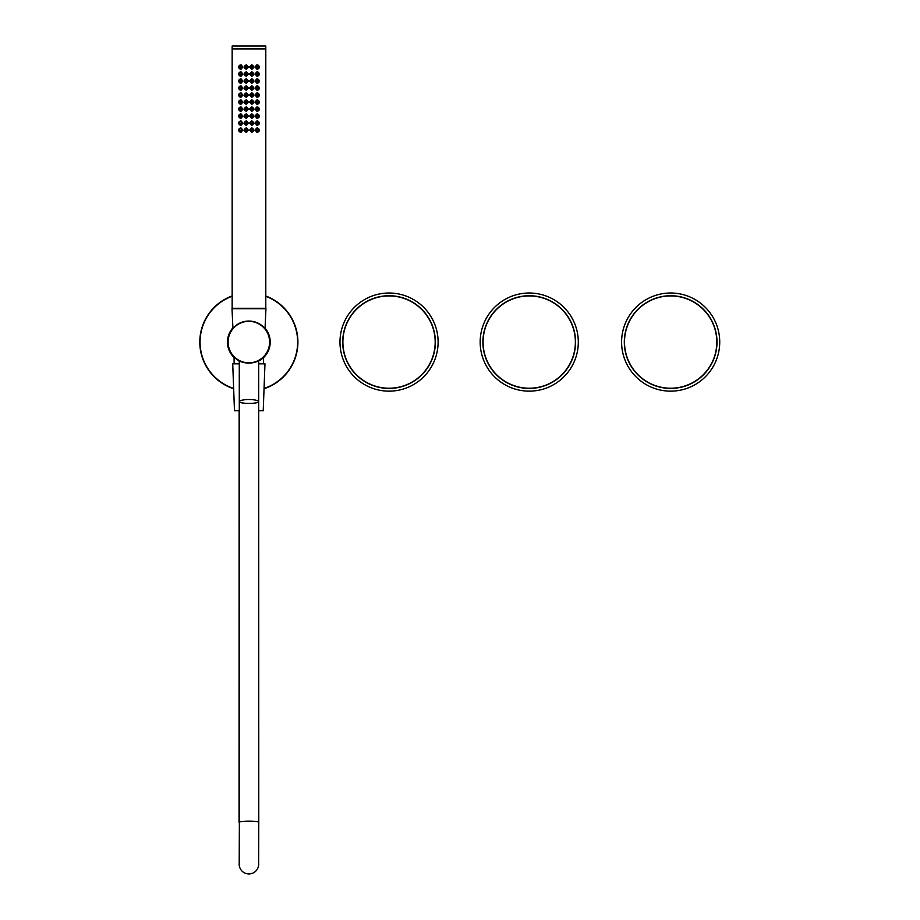 <?xml version="1.0" encoding="UTF-8"?>
<svg xmlns="http://www.w3.org/2000/svg" width="920" height="920" viewBox="0 0 920 920"><rect width="100%" height="100%" fill="white"/><g stroke="black" fill="none" stroke-linecap="round" stroke-linejoin="round"><path stroke-width="1.38" d="M258.681 410.768L263.223 410.768L264.971 363.814L258.681 363.814M249.021 403.409C243.098 403.305 239.855 402.741 239.28 401.729L239.28 401.729C239.89 400.384 243.133 399.648 249.021 399.522C254.897 399.648 258.117 400.384 258.681 401.729L258.681 401.741C258.129 402.753 254.909 403.305 249.021 403.409M239.246 863.731L239.372 822.192A9.694 1.046 -0 0 1 249.113 821.146A9.694 1.046 -0 0 1 258.773 822.181L258.681 360.674M239.372 822.307L239.2 864.006C238.878 864.938 239.74 873.298 248.917 874C258.094 873.298 258.945 864.938 258.635 864.018L258.773 822.181M239.28 363.814L232.725 363.814L234.473 410.768L239.292 410.768M227.815 342.079A21.033 21.033 0 0 1 248.848 321.046A21.033 21.033 0 0 1 269.882 342.079A21.033 21.033 0 0 1 248.848 363.112A21.033 21.033 0 0 1 227.815 342.079A21.033 21.033 0 0 0 248.848 363.112A21.033 21.033 0 0 0 269.882 342.079M236.601 359.179L233.358 356.304M234.059 357.029L234.128 363.814M232.921 328.348L232.012 308.706L265.949 308.706L265.029 328.647L266.248 330.28M264.029 356.224L264.339 356.293C257.335 366.827 237.199 361.847 237.659 359.881C236.842 361.56 256.795 366.988 264.075 356.592L263.764 356.511M263.154 357.489L264.017 356.649M219.903 381.697A49.07 49.07 0 0 0 233.657 388.734A49.07 49.07 0 0 1 232.162 295.941M265.799 296.033A49.07 49.07 0 0 1 264.04 388.734A49.07 49.07 0 0 0 277.794 302.461M263.707 357.443A21.378 21.378 0 0 0 265.052 328.129A21.378 21.378 0 0 1 263.707 357.443M232.898 327.842A21.378 21.378 0 0 0 234.128 357.581M265.052 308.28L232.909 308.28M263.707 357.489L263.005 357.627M244.007 95.07L246.192 92.828L248.4 95.07L246.192 97.301L244.007 95.07M245.801 93.081L244.248 95.07L245.801 97.048L248.181 95.07L245.801 93.081L246.445 92.84M254.035 109.089L251.85 111.331L249.561 109.089L251.85 106.846L254.035 109.089M252.287 111.044L253.724 109.089L252.275 107.123L249.78 109.089L252.287 111.044L251.585 111.32M244.007 116.104L246.192 113.861L248.4 116.104L246.18 118.335L244.007 116.104M245.801 114.114L244.248 116.093L245.789 118.082L248.181 116.093L245.801 114.114L246.445 113.873M254.046 123.107L251.85 125.35L249.55 123.107L251.861 120.865L254.046 123.107M252.298 125.062L253.736 123.107L252.275 121.152L249.78 123.107L252.298 125.062L251.597 125.338M242.88 67.056L240.787 69.287L239.568 68.758L241.362 68.989L242.65 67.033L241.419 65.09L239.729 65.216L240.833 64.825L242.88 67.056M243.995 67.056L246.215 64.814L248.469 67.045L246.238 69.287L243.995 67.056M244.248 67.033L245.789 69.011L248.181 67.033L245.87 65.032L244.248 67.033M245.87 65.032L246.468 64.825M254.081 67.056L251.815 69.287L249.561 67.045L251.827 64.814L254.081 67.056M252.298 68.989L253.736 67.033L252.195 65.055L249.78 67.033L252.298 68.989L251.562 69.276M258.52 68.689L257.209 69.287L255.185 67.045L257.22 64.814L258.416 65.308L256.588 65.067L255.311 67.033L256.623 69L258.52 68.689L259.44 67.033L258.416 65.308M242.891 74.048L240.833 76.291L239.637 75.808L241.385 75.992L242.65 74.037L241.396 72.093L239.683 72.243L240.833 71.806L242.891 74.048M243.972 74.048L246.203 71.806L248.423 74.048L246.157 76.279L243.972 74.048M244.237 74.037L245.755 76.015L248.181 74.037L245.812 72.047L244.237 74.037M245.812 72.047L246.456 71.817M254.058 74.037L251.861 76.279L249.573 74.037L251.838 71.806L254.058 74.037M253.736 74.037L252.252 72.07L249.78 74.037L252.298 75.992L253.736 74.037M252.298 75.992L251.597 76.268M258.405 75.762L257.14 76.291L255.127 74.037L257.174 71.806L258.405 72.312L256.588 72.082L255.311 74.037L256.599 76.004L258.405 75.762L259.44 74.037L258.405 72.312M242.903 81.052L240.844 83.294L239.671 82.834L241.396 82.995L242.65 81.052L241.396 79.097L239.694 79.258L240.844 78.809L242.903 81.052M243.972 81.04L246.134 78.798L248.4 81.04L246.146 83.283L243.972 81.04M245.709 79.085L244.237 81.052L245.755 83.018L248.181 81.052L245.709 79.085L246.387 78.821M254.023 81.04L251.85 83.283L249.573 81.04L251.884 78.798L254.023 81.04M253.724 81.052L252.31 79.097L249.78 81.052L252.264 83.007L253.724 81.052M252.264 83.007L251.585 83.271M258.393 82.788L257.14 83.294L255.07 81.052L257.128 78.809L258.37 79.304L256.588 79.097L255.311 81.052L256.588 83.007L258.393 82.788L259.44 81.052L258.37 79.304M242.914 88.055L240.844 90.309L239.694 89.849L241.396 90.01L242.65 88.055L241.396 86.112L239.694 86.261L240.856 85.813L242.914 88.055M243.995 88.055L246.169 85.813L248.411 88.055L246.18 90.298L243.995 88.055M245.766 86.077L244.248 88.055L245.789 90.034L248.181 88.055L245.766 86.077L246.422 85.824M253.977 88.055L251.827 90.298L249.561 88.055L251.85 85.813L253.977 88.055M253.724 88.055L252.252 86.089L249.78 88.055L252.241 90.022L253.724 88.055M252.241 90.022L251.574 90.287M258.382 89.803L257.128 90.309L255.035 88.055L257.117 85.813L258.359 86.307L256.577 86.1L255.311 88.055L256.588 90.01L258.382 89.803L259.44 88.055L258.359 86.307M242.926 95.07L240.856 97.313L239.717 96.876L241.408 97.014L242.65 95.07L241.408 93.127L239.717 93.265L240.856 92.828L242.926 95.07M254.012 95.07L251.85 97.313L249.561 95.07L251.838 92.828L254.012 95.07M252.275 97.025L253.724 95.07L252.252 93.104L249.78 95.07L252.275 97.025L251.585 97.29M258.37 96.818L257.128 97.313L255.058 95.07L257.117 92.828L258.347 93.311L256.577 93.115L255.311 95.07L256.588 97.025L258.37 96.818L259.44 95.07L258.347 93.311M242.926 102.085L240.856 104.328L239.729 103.891L241.408 104.017L242.65 102.074L241.408 100.13L239.74 100.257L240.867 99.843L242.926 102.085M244.007 102.085L246.192 99.831L248.411 102.074L246.192 104.316L244.007 102.085M244.248 102.074L245.801 104.063L248.181 102.074L245.812 100.096L244.248 102.074M245.812 100.096L246.445 99.854M254.035 102.074L251.85 104.316L249.561 102.074L251.85 99.831L254.035 102.074M253.724 102.074L252.275 100.119L249.78 102.074L252.275 104.04L253.724 102.074M252.275 104.04L251.585 104.305M258.359 103.834L257.117 104.328L255.07 102.074L257.117 99.831L258.336 100.314L256.577 100.13L255.311 102.074L256.577 104.029L258.359 103.834L259.44 102.074L258.336 100.314M242.926 109.089L240.856 111.331L239.729 110.894L241.408 111.032L242.65 109.089L241.408 107.145L239.74 107.272L240.867 106.846L242.926 109.089M244.007 109.089L246.203 106.846L248.411 109.089L246.192 111.331L244.007 109.089M244.248 109.089L245.801 111.067L248.181 109.089L245.812 107.099L244.248 109.089M245.812 107.099L246.456 106.858M258.359 110.837L257.117 111.331L255.07 109.089L257.117 106.846L258.336 107.318L256.577 107.134L255.311 109.089L256.577 111.044L258.359 110.837L259.44 109.089L258.336 107.318M242.926 116.104L240.833 118.346L239.671 117.886L241.396 118.047L242.65 116.093L241.408 114.149L239.706 114.298L240.856 113.861L242.926 116.104M254.046 116.093L251.85 118.346L249.561 116.104L251.861 113.861L254.046 116.093M253.724 116.093L252.275 114.137L249.78 116.093L252.287 118.047L253.724 116.093M252.287 118.047L251.585 118.323M258.359 117.852L257.117 118.346L255.07 116.104L257.117 113.85L258.336 114.333L256.577 114.149L255.311 116.093L256.577 118.047L258.359 117.852L259.44 116.093L258.336 114.333M242.926 123.107L240.833 125.35L239.648 124.878L241.385 125.062L242.65 123.107L241.385 121.152L239.637 121.337L240.844 120.865L242.926 123.107M244.007 123.107L246.18 120.865L248.4 123.107L246.157 125.35L244.007 123.107M244.248 123.107L245.778 125.085L248.181 123.107L245.801 121.129L244.248 123.107M245.801 121.129L246.433 120.888M258.359 124.855L257.117 125.35L255.07 123.107L257.117 120.865L258.336 121.348L256.577 121.152L255.311 123.107L256.577 125.062L258.359 124.855L259.44 123.107L258.336 121.348M242.926 130.123L240.833 132.365L239.637 131.882L241.385 132.066L242.65 130.111L241.385 128.167L239.637 128.34L240.844 127.868L242.926 130.123M244.007 130.123L246.169 127.88L248.4 130.123L246.169 132.353L244.007 130.123M244.248 130.111L245.789 132.1L248.181 130.111L245.778 128.133L244.248 130.111M245.778 128.133L246.422 127.891M254.046 130.111L251.85 132.353L249.55 130.123L251.861 127.88L254.046 130.111M253.736 130.111L252.287 128.156L249.78 130.111L252.287 132.066L253.736 130.111M252.287 132.066L251.585 132.342M258.359 131.87L257.117 132.365L255.07 130.123L257.117 127.868L258.347 128.351L256.577 128.167L255.311 130.111L256.577 132.066L258.359 131.87L259.44 130.111L258.347 128.351M258.198 130.145L258.198 130.111A0.805 0.805 0 0 0 258.198 130.111L256.588 130.088L258.198 130.145L257.922 130.72A0.805 0.805 0 0 0 258.198 130.145L258.301 130.145M256.588 130.111A0.805 0.805 0 0 0 257.818 130.801M252.678 130.111L250.918 130.123L252.678 130.111L250.976 130.123L252.586 130.111L251.781 129.306M250.918 130.123L250.976 130.123A0.805 0.805 0 0 1 251.781 129.306A0.805 0.805 0 0 1 252.586 130.111L250.976 130.123A0.805 0.805 0 0 0 251.758 130.916A0.805 0.805 0 0 0 252.586 130.18M245.283 130.111L247.043 130.123L245.283 130.111L246.986 130.111L245.375 130.111L245.973 130.893M239.66 130.18L241.408 130.042L239.66 130.18L241.373 130.053L239.763 130.111L240.292 130.87M257.646 123.866L258.198 123.142A0.805 0.805 0 0 1 257.922 123.705L257.646 123.866M256.588 123.107A0.805 0.805 0 0 0 257.818 123.797M252.678 123.096L250.918 123.107L252.678 123.096L250.976 123.107L252.586 123.107L251.781 122.302A0.805 0.805 0 0 0 251.229 122.521M252.586 123.096L250.976 123.107A0.805 0.805 0 0 0 251.758 123.912A0.805 0.805 0 0 0 252.586 123.165M245.283 123.107L247.043 123.107L245.283 123.107L246.986 123.107L245.375 123.107L245.973 123.889A0.805 0.805 0 0 1 245.801 123.82M239.66 123.176L241.408 123.038L239.66 123.176L241.373 123.038L239.763 123.107L240.292 123.866M239.982 123.659A0.805 0.805 0 0 0 240.89 123.843M258.301 116.127L258.198 116.127A0.805 0.805 0 0 1 257.922 116.702L258.198 116.093L256.588 116.07L258.198 116.127A0.805 0.805 0 0 0 258.198 116.093M256.542 116.058L256.588 116.093A0.805 0.805 0 0 0 257.818 116.782M252.678 116.093L250.976 116.104A0.805 0.805 0 0 0 251.792 116.897A0.805 0.805 0 0 0 252.586 116.093L250.976 116.104L252.586 116.093L251.781 115.287M245.283 116.093L247.043 116.093L245.283 116.093L246.986 116.093L245.375 116.093L245.973 116.874M240.085 115.448A0.805 0.805 0 0 0 239.763 116.162L241.373 116.035L239.763 116.093L240.534 116.897A0.805 0.805 0 0 0 240.591 116.897M258.301 109.123L258.198 109.112A0.805 0.805 0 0 1 257.922 109.687L258.198 109.089L256.588 109.054L258.198 109.112A0.805 0.805 0 0 0 258.198 109.089M257.404 108.284L256.588 109.054A0.805 0.805 0 0 0 257.818 109.779M252.678 109.077L250.918 109.089L252.678 109.077L250.976 109.089L252.586 109.089L251.781 108.284M251.229 108.502A0.805 0.805 0 0 1 252.586 109.077L250.976 109.089A0.805 0.805 0 0 0 251.689 109.882M251.24 109.687L251.792 109.894A0.805 0.805 0 0 0 252.586 109.146M245.283 109.089L247.043 109.089L245.283 109.089L246.986 109.089L245.375 109.089L245.973 109.871A0.805 0.805 0 0 1 245.801 109.802M240.085 108.445A0.805 0.805 0 0 0 239.763 109.146L241.373 109.02L239.763 109.089L240.534 109.894A0.805 0.805 0 0 0 240.591 109.894M258.301 102.108L258.198 102.108A0.805 0.805 0 0 1 257.922 102.683L258.198 102.074L256.588 102.051L258.198 102.108A0.805 0.805 0 0 0 258.198 102.074M257.404 101.269L256.588 102.051A0.805 0.805 0 0 0 257.818 102.764M252.678 102.074L250.976 102.085A0.805 0.805 0 0 0 251.792 102.879A0.805 0.805 0 0 0 252.586 102.074L250.976 102.085L252.586 102.074L251.781 101.269M245.283 102.074L247.043 102.074L245.283 102.074L246.986 102.074L245.375 102.074L245.973 102.856M246.111 102.879A0.805 0.805 0 0 0 246.732 102.66M240.085 101.43A0.805 0.805 0 0 0 239.763 102.143L241.373 102.016L239.763 102.074L240.534 102.879A0.805 0.805 0 0 0 240.557 102.879L240.591 102.879M258.301 95.093L258.198 95.093A0.805 0.805 0 0 1 257.922 95.668L258.198 95.07L256.588 95.036L258.198 95.093A0.805 0.805 0 0 0 257.473 94.265M257.404 94.265L256.588 95.036A0.805 0.805 0 0 0 257.818 95.76M252.678 95.059L250.976 95.07A0.805 0.805 0 0 0 251.792 95.876A0.805 0.805 0 0 0 252.586 95.07L250.976 95.07L252.586 95.059L251.781 94.265M245.283 95.07L247.043 95.07L245.283 95.07L246.986 95.07L245.375 95.07L245.973 95.852M239.66 95.139L241.408 95.001L239.66 95.139L241.373 95.001L239.763 95.07L240.292 95.829M258.301 88.09L258.198 88.09A0.805 0.805 0 0 1 257.922 88.665L258.198 88.055L256.588 88.032L258.198 88.09A0.805 0.805 0 0 0 258.198 88.055M257.404 87.251L256.588 88.032A0.805 0.805 0 0 0 257.818 88.745M252.678 88.055L250.918 88.067L252.678 88.055L250.976 88.067L252.586 88.055L251.781 87.251M250.976 88.055A0.805 0.805 0 0 1 251.781 87.251A0.805 0.805 0 0 1 252.586 88.055L250.976 88.067A0.805 0.805 0 0 0 251.758 88.86A0.805 0.805 0 0 0 252.586 88.113M245.283 88.055L247.043 88.055L245.283 88.055L246.986 88.055L245.375 88.055L245.973 88.837M241.373 88.055A0.805 0.805 0 0 0 241.373 87.998L239.66 88.124L241.373 87.998L239.763 88.055L240.534 88.86A0.805 0.805 0 0 0 240.591 88.86M258.198 81.075L258.198 81.052A0.805 0.805 0 0 0 258.198 81.052L256.588 81.017L258.198 81.075L257.922 81.65A0.805 0.805 0 0 0 258.198 81.075L258.301 81.075M256.588 81.052A0.805 0.805 0 0 0 257.818 81.73M252.678 81.04L250.918 81.052L252.678 81.04L250.976 81.052L252.586 81.04L251.781 80.247M252.586 81.04L250.976 81.052A0.805 0.805 0 0 0 251.689 81.846M252.528 80.73A0.805 0.805 0 0 0 250.976 81.052L251.792 81.857A0.805 0.805 0 0 0 252.586 81.052M245.283 81.052L247.043 81.052L245.283 81.052L246.986 81.052L245.375 81.052L245.973 81.823M240.085 80.408A0.805 0.805 0 0 0 239.763 81.109L241.373 80.983L239.763 81.052L240.534 81.857A0.805 0.805 0 0 0 240.591 81.857M258.198 74.071L258.198 74.071A0.805 0.805 0 0 0 258.198 74.037L256.588 74.002L258.198 74.071L257.922 74.646A0.805 0.805 0 0 0 258.198 74.071L258.301 74.071M256.588 74.037A0.805 0.805 0 0 0 257.818 74.727M252.678 74.037L250.918 74.048L252.678 74.037L250.976 74.048L252.586 74.037L251.781 73.232M252.586 74.037L250.976 74.048A0.805 0.805 0 0 0 251.758 74.842A0.805 0.805 0 0 0 252.586 74.094M245.283 74.037L247.043 74.037L245.283 74.037L246.986 74.037L245.375 74.037L245.973 74.819A0.805 0.805 0 0 1 245.433 74.359M239.763 74.037A0.805 0.805 0 0 0 239.763 74.106L241.373 73.979L239.763 74.037L240.534 74.842A0.805 0.805 0 0 0 240.591 74.842M258.301 67.056L258.198 67.056A0.805 0.805 0 0 0 258.198 67.033L256.588 66.999L258.198 67.056L257.922 67.632M256.588 67.033A0.805 0.805 0 0 0 257.887 67.666M252.678 67.022L250.918 67.033L252.678 67.022L250.976 67.033L252.586 67.033L251.781 66.228A0.805 0.805 0 0 0 251.229 66.447M251.85 66.228A0.805 0.805 0 0 1 252.586 67.022L250.976 67.033A0.805 0.805 0 0 0 251.758 67.838A0.805 0.805 0 0 0 252.586 67.091M245.283 67.022L247.043 67.033L245.283 67.022L246.986 67.033L245.375 67.033L245.973 67.804M241.373 67.033A0.805 0.805 0 0 0 241.373 66.964L239.66 67.102L241.373 66.964L239.763 67.033L240.534 67.838A0.805 0.805 0 0 0 240.557 67.838M265.799 46L232.162 46L232.162 48.806L265.799 48.806L265.799 46M259.003 68.195C257.335 69.46 256.174 69.069 255.495 67.033L255.909 65.849C257.589 64.607 258.75 65.01 259.394 67.033L258.991 68.149C259.394 65.412 258.393 64.664 255.99 65.883C255.633 68.666 256.634 69.425 258.991 68.149M250.527 68.356L249.964 67.033C250.447 65.193 251.493 64.757 253.08 65.711L253.644 67.033C253.184 68.793 252.149 69.23 250.527 68.356L250.585 68.31C253.046 69.046 253.874 68.195 253.046 65.757C250.585 65.01 249.768 65.861 250.585 68.31M244.904 68.379L244.317 67.033C244.766 65.285 245.789 64.837 247.411 65.676L247.997 67.033C247.514 68.839 246.491 69.287 244.904 68.379L244.939 68.321C247.422 69.023 248.216 68.16 247.353 65.734C244.869 65.044 244.076 65.906 244.939 68.321M239.234 68.494L238.567 67.033C239.05 65.182 240.108 64.676 241.753 65.527L242.466 67.033C241.914 68.885 240.833 69.379 239.234 68.494L239.246 68.436C241.822 69.172 242.638 68.218 241.672 65.584C239.096 64.918 238.291 65.872 239.246 68.436M239.729 65.216L238.521 67.033L239.568 68.758M265.799 48.921L232.162 48.921L232.162 308.28L265.799 308.28L265.799 48.921M259.003 131.284C257.335 132.537 256.174 132.158 255.495 130.111L255.909 128.926C257.589 127.696 258.75 128.087 259.394 130.111L258.991 131.238C259.394 128.501 258.393 127.753 255.99 128.972C255.633 131.755 256.634 132.503 258.991 131.238M250.527 131.434L249.964 130.111C250.458 128.282 251.493 127.845 253.08 128.8L253.644 130.111C253.184 131.882 252.149 132.319 250.527 131.434L250.573 131.387C253.046 132.135 253.862 131.284 253.046 128.846C250.596 128.099 249.768 128.938 250.573 131.387M244.915 131.468L244.317 130.111C244.766 128.374 245.789 127.914 247.399 128.754L247.997 130.111C247.526 131.928 246.491 132.376 244.915 131.468L244.95 131.41C247.422 132.1 248.227 131.238 247.353 128.811C244.869 128.133 244.064 128.995 244.95 131.41M239.234 131.583L238.567 130.111C239.05 128.271 240.108 127.765 241.753 128.616L242.466 130.111C241.914 131.974 240.833 132.468 239.234 131.583L239.246 131.525C241.822 132.261 242.638 131.307 241.672 128.673C239.096 128.006 238.291 128.961 239.246 131.525M239.637 128.34L238.521 130.111L239.637 131.882M259.003 124.269C257.335 125.534 256.174 125.143 255.495 123.107L255.909 121.923C257.589 120.692 258.75 121.084 259.394 123.107L259.003 124.269C259.394 121.498 258.393 120.738 255.99 121.969C255.633 124.74 256.634 125.499 258.991 124.234L259.003 124.269M250.527 124.43L249.964 123.107C250.458 121.267 251.493 120.83 253.08 121.785L253.644 123.107C253.184 124.867 252.149 125.315 250.527 124.43L250.573 124.373C253.046 125.12 253.862 124.28 253.046 121.842C250.596 121.084 249.768 121.934 250.573 124.373M244.915 124.453L244.317 123.107C244.766 121.359 245.789 120.911 247.411 121.751L247.997 123.107C247.526 124.924 246.491 125.373 244.915 124.453L244.939 124.407C247.422 125.097 248.227 124.234 247.353 121.808C244.869 121.118 244.064 121.98 244.939 124.407M239.246 124.568L238.567 123.107C239.05 121.256 240.108 120.761 241.742 121.601L242.466 123.107C241.914 124.959 240.844 125.453 239.246 124.568C241.833 125.246 242.638 124.292 241.672 121.659C239.096 121.003 238.28 121.957 239.246 124.522L239.246 124.568M239.637 121.337L238.521 123.107L239.648 124.878M259.003 117.265C257.335 118.519 256.174 118.139 255.495 116.093L255.909 114.908C257.589 113.677 258.75 114.068 259.394 116.093L259.003 117.265C259.394 114.482 258.393 113.723 255.99 114.954C255.633 117.737 256.634 118.484 258.991 117.219L259.003 117.265M250.527 117.415L249.964 116.093C250.458 114.264 251.493 113.827 253.08 114.781L253.644 116.093C253.184 117.863 252.149 118.3 250.527 117.415L250.573 117.369C253.046 118.116 253.862 117.265 253.046 114.827C250.596 114.068 249.768 114.919 250.573 117.369M244.915 117.449L244.317 116.093C244.766 114.356 245.789 113.896 247.399 114.747L247.997 116.093C247.526 117.909 246.491 118.358 244.915 117.449L244.939 117.392C247.422 118.093 248.227 117.219 247.353 114.793C244.869 114.114 244.064 114.977 244.939 117.392M239.257 117.576L238.567 116.093C239.039 114.264 240.097 113.758 241.73 114.574L242.466 116.093C241.925 117.944 240.856 118.438 239.257 117.576L239.269 117.53C241.856 118.209 242.65 117.254 241.649 114.632C239.062 114.011 238.268 114.977 239.269 117.53M239.706 114.298L238.521 116.093L239.671 117.886M259.003 110.251C257.335 111.515 256.174 111.124 255.495 109.089L255.909 107.904C257.589 106.662 258.75 107.065 259.394 109.089L259.003 110.251C259.394 107.479 258.393 106.72 255.99 107.95C255.633 110.722 256.634 111.481 258.991 110.216L259.003 110.251M250.527 110.412L249.964 109.089C250.458 107.249 251.493 106.812 253.08 107.766L253.644 109.089C253.184 110.848 252.149 111.297 250.527 110.412L250.573 110.354C253.046 111.101 253.862 110.262 253.046 107.824C250.596 107.065 249.768 107.904 250.573 110.354M244.915 110.434L244.317 109.089C244.766 107.341 245.789 106.892 247.411 107.732L247.997 109.089C247.526 110.894 246.491 111.354 244.915 110.434L244.939 110.377C247.422 111.078 248.227 110.216 247.353 107.789C244.869 107.099 244.064 107.962 244.939 110.377M239.223 110.538L238.567 109.089C239.05 107.237 240.12 106.731 241.764 107.594L242.466 109.089C241.925 110.975 240.844 111.469 239.223 110.538L239.234 110.492C241.81 111.239 242.627 110.296 241.684 107.651C239.119 106.973 238.303 107.916 239.234 110.492M239.74 107.272L238.521 109.089L239.729 110.894M259.003 103.247C257.335 104.501 256.174 104.109 255.495 102.074L255.909 100.889C257.589 99.659 258.75 100.05 259.394 102.074L258.991 103.201C259.394 100.464 258.393 99.705 255.99 100.935C255.633 103.718 256.634 104.466 258.991 103.201M250.527 103.396L249.964 102.074C250.458 100.245 251.493 99.808 253.08 100.763L253.644 102.074C253.184 103.845 252.149 104.282 250.527 103.396L250.573 103.35C253.034 104.098 253.862 103.247 253.046 100.809C250.596 100.05 249.768 100.901 250.573 103.35M244.915 103.431L244.317 102.074C244.766 100.337 245.789 99.877 247.399 100.717L247.997 102.074C247.526 103.891 246.491 104.34 244.915 103.431L244.939 103.373C247.422 104.063 248.227 103.201 247.353 100.774C244.869 100.096 244.064 100.959 244.939 103.373M239.223 103.534L238.567 102.074C239.05 100.222 240.12 99.728 241.764 100.59L242.466 102.074C241.925 103.971 240.844 104.454 239.223 103.534L239.234 103.477C241.81 104.224 242.627 103.281 241.684 100.648C239.119 99.958 238.303 100.901 239.234 103.477M239.74 100.257L238.521 102.074L239.729 103.891M259.003 96.232C257.335 97.497 256.162 97.106 255.495 95.07L255.909 93.886C257.589 92.644 258.75 93.046 259.394 95.07L258.991 96.198C259.394 93.46 258.393 92.701 255.99 93.92C255.633 96.703 256.634 97.462 258.991 96.198M250.539 96.404L249.964 95.07C250.447 93.242 251.482 92.805 253.058 93.736L253.644 95.07C253.195 96.818 252.16 97.267 250.539 96.404L250.596 96.359C253.069 97.06 253.885 96.209 253.034 93.782C250.562 93.07 249.745 93.92 250.596 96.359M244.915 96.416L244.317 95.07C244.766 93.323 245.789 92.874 247.399 93.713L247.997 95.07C247.526 96.876 246.491 97.324 244.915 96.416L244.95 96.37C247.422 97.06 248.227 96.186 247.353 93.759C244.869 93.081 244.064 93.955 244.95 96.37M239.223 96.519L238.567 95.07C239.05 93.207 240.12 92.713 241.764 93.575L242.466 95.07C241.925 96.956 240.844 97.451 239.223 96.519L239.234 96.473C241.81 97.221 242.627 96.278 241.684 93.633C239.119 92.943 238.303 93.897 239.234 96.473M239.717 93.265L238.521 95.07L239.717 96.876M259.003 89.228C257.335 90.482 256.162 90.091 255.495 88.055L255.909 86.871C257.589 85.64 258.75 86.031 259.394 88.055L258.98 89.182C259.394 86.445 258.393 85.686 255.99 86.917C255.633 89.688 256.623 90.448 258.98 89.182M250.562 89.412L249.964 88.055C250.435 86.25 251.47 85.801 253.046 86.71L253.644 88.055C253.195 89.803 252.172 90.252 250.562 89.412L250.608 89.366C253.092 90.045 253.897 89.171 253.023 86.756C250.539 86.066 249.734 86.928 250.608 89.366M244.915 89.412L244.317 88.055C244.766 86.319 245.789 85.859 247.399 86.698L247.997 88.055C247.526 89.873 246.491 90.321 244.915 89.412L244.95 89.355C247.422 90.045 248.227 89.182 247.353 86.756C244.869 86.077 244.064 86.94 244.95 89.355M239.269 89.55L238.567 88.055C239.039 86.227 240.085 85.721 241.718 86.537L242.466 88.055C241.925 89.895 240.856 90.39 239.269 89.55L239.269 89.493C241.868 90.171 242.661 89.194 241.649 86.584C239.062 85.985 238.268 86.951 239.269 89.493M239.694 86.261L238.521 88.055L239.694 89.849M259.003 82.213C257.335 83.478 256.174 83.087 255.495 81.052L255.909 79.867C257.589 78.626 258.75 79.028 259.394 81.052L258.991 82.179C259.394 79.43 258.393 78.683 255.99 79.902C255.633 82.685 256.634 83.444 258.991 82.179M250.55 82.397L249.964 81.052C250.447 79.224 251.482 78.787 253.058 79.706L253.644 81.052C253.195 82.8 252.16 83.248 250.55 82.397L250.596 82.34C253.069 83.041 253.885 82.179 253.034 79.764C250.562 79.051 249.745 79.902 250.596 82.34M244.915 82.397L244.317 81.052C244.766 79.304 245.789 78.855 247.399 79.695L247.997 81.052C247.526 82.857 246.491 83.306 244.915 82.397L244.95 82.351C247.422 83.041 248.227 82.168 247.342 79.741C244.869 79.062 244.064 79.936 244.95 82.351M239.257 82.535L238.567 81.052C239.039 79.212 240.097 78.706 241.73 79.534L242.466 81.052C241.925 82.892 240.856 83.386 239.257 82.535L239.269 82.478C241.856 83.168 242.65 82.202 241.649 79.58C239.062 78.959 238.268 79.925 239.269 82.478M239.694 79.258L238.521 81.052L239.671 82.834M259.003 75.198C257.335 76.463 256.174 76.073 255.495 74.037L255.909 72.852C257.589 71.622 258.75 72.013 259.394 74.037L258.991 75.164C259.394 72.427 258.393 71.668 255.99 72.898C255.633 75.681 256.634 76.429 258.991 75.164M250.527 75.359L249.964 74.037C250.458 72.208 251.493 71.76 253.08 72.726L253.644 74.037C253.184 75.808 252.149 76.245 250.527 75.359L250.573 75.313C253.046 76.061 253.862 75.21 253.046 72.772C250.585 72.013 249.768 72.864 250.573 75.313M244.904 75.382L244.317 74.037C244.766 72.289 245.801 71.84 247.411 72.691L247.997 74.037C247.514 75.854 246.491 76.302 244.904 75.382L244.939 75.337C247.411 76.038 248.216 75.175 247.353 72.737C244.881 72.047 244.076 72.91 244.939 75.337M239.234 75.509L238.567 74.037C239.05 72.197 240.108 71.691 241.742 72.542L242.466 74.037C241.914 75.9 240.844 76.383 239.234 75.509L239.246 75.451C241.833 76.176 242.638 75.221 241.672 72.588C239.096 71.932 238.291 72.887 239.246 75.451M239.683 72.243L238.521 74.037L239.637 75.808M251.597 127.891L252.287 128.156M246.433 132.342L245.789 132.1M251.597 120.876L252.275 121.152M246.422 125.327L245.778 125.085M251.597 113.873L252.275 114.137M246.433 118.323L245.789 118.082M251.585 106.858L252.275 107.123M246.445 111.308L245.801 111.067M251.585 99.854L252.275 100.119M246.445 104.305L245.801 104.063M251.585 92.84L252.252 93.104M246.445 97.29L245.801 97.048M251.585 85.824L252.252 86.089M246.433 90.275L245.789 90.034M251.62 78.821L252.31 79.097M246.399 83.271L245.755 83.018M251.585 71.817L252.252 72.07M246.41 76.268L245.755 76.015M251.574 64.825L252.195 65.055M246.491 69.276L245.789 69.011M240.085 66.389A0.805 0.805 0 0 0 239.763 67.033M246.744 66.459L247.043 67.033M246.721 66.436L246.18 66.228A0.805 0.805 0 0 0 245.605 66.459M257.761 66.309A0.805 0.805 0 0 0 256.864 66.424L257.404 66.228M246.721 73.439L246.18 73.232A0.805 0.805 0 0 0 245.605 73.462M252.528 73.726A0.805 0.805 0 0 0 251.229 73.462M257.761 73.324A0.805 0.805 0 0 0 256.864 73.427L257.404 73.232M241.373 81.052A0.805 0.805 0 0 0 241.373 80.983L239.66 81.121L241.408 80.983L241.074 80.419M247.043 81.052L246.744 80.477A0.805 0.805 0 0 0 246.491 80.304M258.06 80.592A0.805 0.805 0 0 0 257.473 80.247M240.085 87.412A0.805 0.805 0 0 0 239.763 88.055M258.14 87.757A0.805 0.805 0 0 0 257.473 87.251M252.586 95.059A0.805 0.805 0 0 0 251.229 94.484M241.373 102.074A0.805 0.805 0 0 0 241.373 102.016L239.66 102.143L241.408 102.005L241.074 101.441M246.18 101.269L247.043 102.074M252.586 102.074A0.805 0.805 0 0 0 251.229 101.499M241.373 109.089A0.805 0.805 0 0 0 241.373 109.02L239.66 109.158L241.408 109.02L241.074 108.456M258.14 108.778A0.805 0.805 0 0 0 257.37 108.284M241.373 116.093A0.805 0.805 0 0 0 241.373 116.035L239.66 116.162L241.408 116.023L241.074 115.46M252.528 115.782A0.805 0.805 0 0 0 251.229 115.517M257.761 115.379A0.805 0.805 0 0 0 256.864 115.483L257.404 115.287M246.986 123.107A0.805 0.805 0 0 0 246.755 122.544L247.043 123.107M252.528 122.785A0.805 0.805 0 0 0 251.85 122.302M257.761 122.394A0.805 0.805 0 0 0 256.864 122.498L257.404 122.302M245.605 129.547A0.805 0.805 0 0 1 246.18 129.306L247.043 130.123M239.66 67.102L241.408 66.964L241.074 66.401M239.66 88.124L241.408 87.986L241.074 87.423M340.733 350.681A49.07 49.07 0 0 1 427.466 311.57A49.07 49.07 0 0 1 427.765 311.938A49.07 49.07 0 0 1 437.345 333.477A49.07 49.07 0 0 1 437.77 336.294A49.07 49.07 0 0 1 437.816 336.766A49.07 49.07 0 0 1 438 338.744A49.07 49.07 0 0 1 438.023 339.227A49.07 49.07 0 0 1 438.104 341.216A49.07 49.07 0 0 1 438.104 341.688A49.07 49.07 0 0 1 438.081 343.678A49.07 49.07 0 0 1 438.069 344.16A49.07 49.07 0 0 1 436.77 353.441A49.07 49.07 0 0 1 436.666 353.901A49.07 49.07 0 0 1 435.39 358.179A49.07 49.07 0 0 1 435.24 358.627A49.07 49.07 0 0 1 433.538 362.744A49.07 49.07 0 0 1 433.343 363.181A49.07 49.07 0 0 1 432.446 364.952A49.07 49.07 0 0 1 432.228 365.378A49.07 49.07 0 0 1 426.707 373.531A49.07 49.07 0 0 1 421.9 378.511A49.07 49.07 0 0 1 421.555 378.833A49.07 49.07 0 0 1 419.658 380.42A49.07 49.07 0 0 1 416.058 383.042A49.07 49.07 0 0 1 415.656 383.295A49.07 49.07 0 0 1 411.815 385.537A49.07 49.07 0 0 1 411.389 385.767A49.07 49.07 0 0 1 405.03 388.47A49.07 49.07 0 0 1 404.57 388.619A49.07 49.07 0 0 1 402.672 389.217A49.07 49.07 0 0 1 399.82 389.942A49.07 49.07 0 0 1 395.439 390.724A49.07 49.07 0 0 1 394.967 390.793A49.07 49.07 0 0 1 380.696 390.436A49.07 49.07 0 0 1 380.224 390.344A49.07 49.07 0 0 1 375.889 389.355A49.07 49.07 0 0 1 375.429 389.217A49.07 49.07 0 0 1 362.445 383.306A49.07 49.07 0 0 1 362.043 383.053A49.07 49.07 0 0 1 360.398 381.926A49.07 49.07 0 0 1 360.019 381.639A49.07 49.07 0 0 1 356.546 378.844A49.07 49.07 0 0 1 356.19 378.534A49.07 49.07 0 0 1 347.093 367.54A49.07 49.07 0 0 1 346.851 367.126A49.07 49.07 0 0 1 345.862 365.401A49.07 49.07 0 0 1 345.644 364.975A49.07 49.07 0 0 1 342.849 358.65A49.07 49.07 0 0 1 342.7 358.19A49.07 49.07 0 0 1 340.181 346.633A49.07 49.07 0 0 1 340.147 346.161A49.07 49.07 0 0 1 339.986 341.24A49.07 49.07 0 0 1 340.262 336.789A49.07 49.07 0 0 1 340.308 336.317A49.07 49.07 0 0 1 345.069 320.298A49.07 49.07 0 0 1 346.219 318.124A49.07 49.07 0 0 1 346.46 317.71A49.07 49.07 0 0 1 348.841 313.938A49.07 49.07 0 0 1 349.117 313.559A49.07 49.07 0 0 1 355.269 306.486A49.07 49.07 0 0 1 355.615 306.153A49.07 49.07 0 0 1 357.466 304.52M431.848 318.101A49.07 49.07 0 0 1 432.791 319.861A49.07 49.07 0 0 1 432.998 320.286A49.07 49.07 0 0 1 435.631 326.68M428.95 313.536A49.07 49.07 0 0 1 431.618 317.688M422.797 306.464A49.07 49.07 0 0 1 425.891 309.672M399.061 294.043A49.07 49.07 0 0 1 403.374 295.147A49.07 49.07 0 0 1 403.834 295.297A49.07 49.07 0 0 1 405.72 295.929A49.07 49.07 0 0 1 406.168 296.102A49.07 49.07 0 0 1 415 300.438A49.07 49.07 0 0 1 420.601 304.509A49.07 49.07 0 0 1 420.957 304.819A49.07 49.07 0 0 1 422.452 306.141M386.803 293.066A49.07 49.07 0 0 1 398.59 293.952M372.347 295.941A49.07 49.07 0 0 1 376.602 294.618A49.07 49.07 0 0 1 377.062 294.492A49.07 49.07 0 0 1 378.994 294.055A49.07 49.07 0 0 1 379.466 293.952A49.07 49.07 0 0 1 383.87 293.284M367.367 298.057A49.07 49.07 0 0 1 370.047 296.838M359.018 303.278A49.07 49.07 0 0 1 359.386 302.979A49.07 49.07 0 0 1 363.055 300.46M437.345 333.477A49.07 49.07 0 0 1 438.069 344.16A49.07 49.07 0 0 0 437.345 333.477M437.195 351.497A49.07 49.07 0 0 1 377.821 389.85A49.07 49.07 0 0 0 437.195 351.497M375.889 389.355A49.07 49.07 0 0 1 356.546 378.844A49.07 49.07 0 0 0 375.889 389.355M354.74 377.166A49.07 49.07 0 0 1 349.865 371.622A49.07 49.07 0 0 0 354.74 377.166M480.171 342.079A49.07 49.07 0 0 0 501.204 382.352A49.07 49.07 0 0 1 517.995 294.32A49.07 49.07 0 0 1 518.466 294.204A49.07 49.07 0 0 1 535.153 293.365A49.07 49.07 0 0 1 535.624 293.434A49.07 49.07 0 0 1 566.892 310.615A49.07 49.07 0 0 1 578.3 342.459A49.07 49.07 0 0 1 578.289 342.93A49.07 49.07 0 0 1 577.955 347.852A49.07 49.07 0 0 1 577.691 349.83A49.07 49.07 0 0 1 577.231 352.245A49.07 49.07 0 0 1 577.139 352.716A49.07 49.07 0 0 1 573.194 363.872A49.07 49.07 0 0 1 572.987 364.297A49.07 49.07 0 0 1 572.044 366.045A49.07 49.07 0 0 1 562.994 377.683A49.07 49.07 0 0 1 562.649 378.016A49.07 49.07 0 0 1 556.876 382.628A49.07 49.07 0 0 1 550.896 386.101A49.07 49.07 0 0 1 550.471 386.32A49.07 49.07 0 0 1 514.889 388.999A49.07 49.07 0 0 1 514.429 388.861A49.07 49.07 0 0 1 510.255 387.32A49.07 49.07 0 0 1 508.001 386.32A49.07 49.07 0 0 1 507.575 386.101A49.07 49.07 0 0 1 501.595 382.628A49.07 49.07 0 0 1 497.662 379.649A49.07 49.07 0 0 1 497.306 379.339A49.07 49.07 0 0 1 494.051 376.291A49.07 49.07 0 0 1 493.729 375.947A49.07 49.07 0 0 1 490.797 372.588A49.07 49.07 0 0 1 490.509 372.209A49.07 49.07 0 0 1 486.657 366.459A49.07 49.07 0 0 1 486.416 366.045A49.07 49.07 0 0 1 485.265 363.872A49.07 49.07 0 0 1 480.861 350.29A49.07 49.07 0 0 1 480.504 347.852A49.07 49.07 0 0 1 480.458 347.38A49.07 49.07 0 0 1 480.274 345.402A49.07 49.07 0 0 1 480.251 344.919A49.07 49.07 0 0 1 480.171 342.93A49.07 49.07 0 0 1 480.205 339.997A49.07 49.07 0 0 1 480.378 337.536A49.07 49.07 0 0 1 484.943 320.976A49.07 49.07 0 0 1 487.036 317.043A49.07 49.07 0 0 1 487.278 316.629A49.07 49.07 0 0 1 491.579 310.615A49.07 49.07 0 0 1 496.374 305.635A49.07 49.07 0 0 1 496.731 305.325A49.07 49.07 0 0 1 502.228 301.116A49.07 49.07 0 0 1 502.619 300.851A49.07 49.07 0 0 1 510.945 296.55A49.07 49.07 0 0 1 511.393 296.366A49.07 49.07 0 0 1 513.256 295.688A49.07 49.07 0 0 1 513.716 295.527M567.191 310.983A49.07 49.07 0 0 1 573.528 320.976A49.07 49.07 0 0 1 573.735 321.402A49.07 49.07 0 0 1 577.392 332.649A49.07 49.07 0 0 1 577.472 333.12A49.07 49.07 0 0 1 578.093 337.536A49.07 49.07 0 0 1 578.128 338.008A49.07 49.07 0 0 1 578.278 340.469A49.07 49.07 0 0 1 567.962 372.209A49.07 49.07 0 0 0 578.3 342.079M560.222 304.037A49.07 49.07 0 0 1 565.259 308.763M537.591 293.733A49.07 49.07 0 0 1 540.005 294.204A49.07 49.07 0 0 1 540.466 294.32A49.07 49.07 0 0 1 544.755 295.527A49.07 49.07 0 0 1 545.203 295.688A49.07 49.07 0 0 1 547.078 296.366A49.07 49.07 0 0 1 547.515 296.55A49.07 49.07 0 0 1 553.736 299.575A49.07 49.07 0 0 1 554.15 299.805A49.07 49.07 0 0 1 557.876 302.243A49.07 49.07 0 0 1 558.267 302.519A49.07 49.07 0 0 1 559.843 303.738M530.231 293.02A49.07 49.07 0 0 1 532.691 293.135M518.466 294.204A49.07 49.07 0 0 1 522.847 293.434A49.07 49.07 0 0 1 523.319 293.365A49.07 49.07 0 0 1 528.241 293.02M567.663 372.588A49.07 49.07 0 0 1 508.001 386.32A49.07 49.07 0 0 0 567.663 372.588M621.586 342.079A49.07 49.07 0 0 0 642.631 382.352A49.07 49.07 0 0 1 659.421 294.32A49.07 49.07 0 0 1 659.881 294.204A49.07 49.07 0 0 1 676.568 293.365A49.07 49.07 0 0 1 677.039 293.434A49.07 49.07 0 0 1 719.727 342.459A49.07 49.07 0 0 1 719.716 342.93A49.07 49.07 0 0 1 719.106 349.83A49.07 49.07 0 0 1 719.037 350.29A49.07 49.07 0 0 1 717.393 357.017A49.07 49.07 0 0 1 717.255 357.466A49.07 49.07 0 0 1 714.621 363.872A49.07 49.07 0 0 1 714.414 364.297A49.07 49.07 0 0 1 713.471 366.045A49.07 49.07 0 0 1 704.421 377.683A49.07 49.07 0 0 1 704.076 378.016A49.07 49.07 0 0 1 700.672 380.891A49.07 49.07 0 0 1 692.323 386.101A49.07 49.07 0 0 1 691.897 386.32A49.07 49.07 0 0 1 656.317 388.999A49.07 49.07 0 0 1 655.856 388.861A49.07 49.07 0 0 1 649.428 386.32A49.07 49.07 0 0 1 648.991 386.101A49.07 49.07 0 0 1 643.022 382.628A49.07 49.07 0 0 1 639.089 379.649A49.07 49.07 0 0 1 638.733 379.339A49.07 49.07 0 0 1 637.238 378.016A49.07 49.07 0 0 1 636.893 377.683A49.07 49.07 0 0 1 633.811 374.474A49.07 49.07 0 0 1 633.489 374.118A49.07 49.07 0 0 1 628.084 366.459A49.07 49.07 0 0 1 627.842 366.045A49.07 49.07 0 0 1 625.841 362.066A49.07 49.07 0 0 1 625.657 361.629A49.07 49.07 0 0 1 622.288 350.29A49.07 49.07 0 0 1 621.702 345.402A49.07 49.07 0 0 1 621.678 344.919A49.07 49.07 0 0 1 621.598 342.93A49.07 49.07 0 0 1 621.598 342.459A49.07 49.07 0 0 1 621.586 342.079A49.07 49.07 0 0 1 621.621 340.469A49.07 49.07 0 0 1 621.632 339.997A49.07 49.07 0 0 1 621.805 337.536A49.07 49.07 0 0 1 622.932 330.705A49.07 49.07 0 0 1 623.035 330.245A49.07 49.07 0 0 1 623.564 328.325A49.07 49.07 0 0 1 623.691 327.865A49.07 49.07 0 0 1 627.256 319.194A49.07 49.07 0 0 1 627.474 318.768A49.07 49.07 0 0 1 628.463 317.043A49.07 49.07 0 0 1 628.705 316.629A49.07 49.07 0 0 1 631.189 312.938A49.07 49.07 0 0 1 631.465 312.547A49.07 49.07 0 0 1 636.352 307.004A49.07 49.07 0 0 1 637.801 305.635A49.07 49.07 0 0 1 638.158 305.325A49.07 49.07 0 0 1 641.619 302.519A49.07 49.07 0 0 1 642.01 302.243A49.07 49.07 0 0 1 645.736 299.805A49.07 49.07 0 0 1 646.15 299.575A49.07 49.07 0 0 1 652.372 296.55A49.07 49.07 0 0 1 652.82 296.366A49.07 49.07 0 0 1 654.683 295.688A49.07 49.07 0 0 1 655.132 295.527M708.619 310.983A49.07 49.07 0 0 1 711.275 314.559A49.07 49.07 0 0 1 711.551 314.95A49.07 49.07 0 0 1 713.839 318.768A49.07 49.07 0 0 1 714.058 319.194A49.07 49.07 0 0 1 715.162 321.402A49.07 49.07 0 0 1 716.852 325.519A49.07 49.07 0 0 1 717.002 325.979A49.07 49.07 0 0 1 719.52 337.536A49.07 49.07 0 0 1 719.555 338.008A49.07 49.07 0 0 1 719.704 340.469A49.07 49.07 0 0 1 709.389 372.209A49.07 49.07 0 0 0 719.727 342.079M701.638 304.037A49.07 49.07 0 0 1 703.156 305.325A49.07 49.07 0 0 1 703.512 305.635A49.07 49.07 0 0 1 704.961 307.004A49.07 49.07 0 0 1 706.686 308.763M679.006 293.733A49.07 49.07 0 0 1 681.432 294.204A49.07 49.07 0 0 1 681.893 294.32A49.07 49.07 0 0 1 686.182 295.527A49.07 49.07 0 0 1 686.63 295.688A49.07 49.07 0 0 1 688.505 296.366A49.07 49.07 0 0 1 688.942 296.55A49.07 49.07 0 0 1 695.163 299.575A49.07 49.07 0 0 1 695.577 299.805A49.07 49.07 0 0 1 699.303 302.243A49.07 49.07 0 0 1 699.694 302.519A49.07 49.07 0 0 1 701.27 303.738M671.657 293.02A49.07 49.07 0 0 1 674.119 293.135M659.881 294.204A49.07 49.07 0 0 1 664.274 293.434A49.07 49.07 0 0 1 664.746 293.365A49.07 49.07 0 0 1 669.668 293.02M709.09 372.588A49.07 49.07 0 0 1 649.428 386.32A49.07 49.07 0 0 0 709.09 372.588M269.594 342.079A20.746 20.746 0 0 0 248.848 321.333A20.746 20.746 0 0 0 228.102 342.079A20.746 20.746 0 0 0 248.848 362.825A20.746 20.746 0 0 0 269.594 342.079M264.051 388.435A48.783 48.783 0 0 0 265.799 296.332M232.162 296.24A48.783 48.783 0 0 0 233.645 388.435M256.542 66.999L256.864 66.424M250.918 67.033L251.792 67.838M241.074 73.404L241.373 73.979M250.918 74.048L251.792 74.842M256.542 81.017L257.404 80.247M250.918 95.07L251.217 95.645M247.043 95.07L246.18 94.265M247.043 109.089L246.18 108.284M250.918 109.089L251.217 109.664M247.043 116.093L246.18 115.287M250.918 116.104L251.792 116.897M256.542 123.073L256.864 122.498M250.918 123.107L251.792 123.912M256.542 130.076L257.404 129.306M343.413 350.198A46.345 46.345 0 0 1 380.914 296.447A46.345 46.345 0 0 1 434.666 333.96A46.345 46.345 0 0 1 397.164 387.711A46.345 46.345 0 0 1 343.413 350.198M434.47 333.994A46.149 46.149 0 0 0 380.949 296.642A46.149 46.149 0 0 0 343.608 350.163A46.149 46.149 0 0 0 397.129 387.515A46.149 46.149 0 0 0 434.47 333.994M482.885 342.079A46.345 46.345 0 0 1 529.23 295.734A46.345 46.345 0 0 1 575.575 342.079A46.345 46.345 0 0 1 529.23 388.424A46.345 46.345 0 0 1 482.885 342.079M575.379 342.079A46.149 46.149 0 0 0 529.23 295.929A46.149 46.149 0 0 0 483.08 342.079A46.149 46.149 0 0 0 529.23 388.228A46.149 46.149 0 0 0 575.379 342.079M624.312 342.079A46.345 46.345 0 0 1 670.657 295.734A46.345 46.345 0 0 1 717.002 342.079A46.345 46.345 0 0 1 670.657 388.424A46.345 46.345 0 0 1 624.312 342.079M716.806 342.079A46.149 46.149 0 0 0 670.657 295.929A46.149 46.149 0 0 0 624.507 342.079A46.149 46.149 0 0 0 670.657 388.228A46.149 46.149 0 0 0 716.806 342.079M239.372 822.192L239.28 360.812M239.142 410.768L239.062 822.307M263.568 357.627L263.568 363.814M256.588 116.07L256.864 115.483M251.792 130.916L250.976 130.123"/></g></svg>

